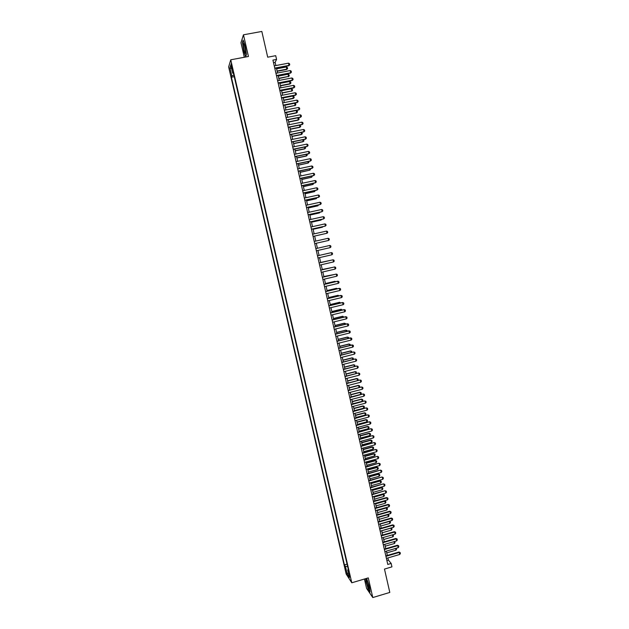 <?xml version="1.0" encoding="UTF-8"?>
<svg xmlns="http://www.w3.org/2000/svg" width="629" height="629" viewBox="0 0 629 629"><rect width="100%" height="100%" fill="white"/><g stroke="black" fill="none" stroke-linecap="round" stroke-linejoin="round"><path stroke-width="0.94" d="M350.117 576.683L348.93 573.711L350.117 576.683M364.427 579.034L366.589 588.406L372.793 597.55L389.807 592.432L384.476 569.072L391.953 566.855L391.175 563.442L388.4 560.093L387.904 557.931M228.642 66.957L346.17 574.033L351.784 582.784L230.741 59.802L228.642 66.957M230.741 59.802L248.447 56.492L243.462 34.807L240.97 42.725L244.319 57.263M243.462 34.807L261.829 31.45L267.702 57.192L275.714 55.682L276.571 59.425L272.931 60.109L387.779 564.449L391.175 563.442M231.425 66.713L232.541 70.016L231.787 65.518L231.047 63.867L231.425 66.713L232.038 66.603M348.309 569.449L347.727 569.921L348.796 571.549L233.123 71.855L232.699 73.168L233.438 73.223M347.727 569.921L349.465 577.422L347.161 573.86L345.447 566.454L344.417 564.881L231.401 77.218L231.802 75.96L229.923 67.846L230.796 64.952L232.699 73.168M372.793 597.55L368.272 577.886L351.784 582.784M275.856 65.565L275.125 62.357L276.571 59.425M387.338 555.438L386.363 551.138M385.789 548.645L384.806 544.329M384.248 541.844L383.258 537.512M382.691 535.035L381.709 530.679M381.143 528.218L380.152 523.847M379.594 521.386L378.595 517.007M378.037 514.553L377.03 510.158M376.48 507.713L375.474 503.294M374.915 500.857L373.909 496.423M373.359 493.993L372.344 489.551M371.794 487.129L370.78 482.663M370.229 480.249L369.207 475.768M368.657 473.362L367.635 468.864M367.092 466.466L366.062 461.953M365.52 459.563L364.49 455.034M363.947 452.644L362.909 448.1M362.367 445.725L361.329 441.165M360.794 438.79L359.749 434.214M359.214 431.856L358.168 427.256M357.634 424.905L356.58 420.29M356.045 417.947L354.992 413.316M354.465 410.981L353.404 406.334M352.877 404.007L351.815 399.344M351.289 397.025L350.219 392.347M349.221 387.936L358.624 385.514L359.088 387.582L349.693 390.004L348.623 385.333M348.104 383.03L347.027 378.312M346.508 376.016L345.431 371.291M344.912 368.995L343.827 364.254M343.308 361.974L342.223 357.209M341.704 354.929L340.619 350.149M340.1 347.884L339.015 343.088M338.496 340.832L337.403 336.012M336.892 333.763L335.792 328.936M335.281 326.695L334.18 321.844M333.669 319.611L332.56 314.744M332.057 312.519L330.94 307.636M330.437 305.419L329.321 300.513M328.818 298.311L327.701 293.389M327.198 291.188L326.074 286.25M325.578 284.056L324.454 279.103M323.951 276.925L322.826 271.948M322.331 269.778L321.191 264.785M320.696 262.623L319.556 257.615M319.068 255.453L317.928 250.436M317.433 248.274L316.293 243.25M315.797 241.08L314.657 236.064M314.154 233.87L313.014 228.862M312.519 226.66L311.379 221.652M310.875 219.435L309.735 214.434M309.224 212.209L308.092 207.208M307.581 204.96L306.441 199.975M305.93 197.71L304.79 192.726M304.279 190.453L303.139 185.469M302.62 183.181L301.488 178.204M300.961 175.9L299.836 170.931M299.302 168.611L298.177 163.65M297.643 161.315L296.518 156.354M295.984 154.011L294.852 149.049M294.317 146.691L293.193 141.737M292.65 139.363L291.526 134.417M290.975 132.027L289.851 127.089M289.309 124.684L288.184 119.746M287.634 117.324L286.51 112.394M285.959 109.965L284.835 105.035M284.277 102.59L283.16 97.668M282.602 95.199L281.478 90.285M280.919 87.808L279.795 82.894M279.229 80.402L278.112 75.496M277.546 72.988L276.43 68.089M273.513 62.664L275.125 62.357M386.89 560.541L388.4 560.093M233.878 75.11L231.802 75.96M234.24 76.675L231.401 77.218M347.066 564.103L344.417 564.881M345.447 566.454L347.633 566.525M231.637 68.592L229.923 67.846M347.161 573.86L348.372 572.704M243.651 50.752L245.672 56.752L246.458 54.526L245.2 46.176L243.148 40.13L242.393 42.489L243.84 50.721M365.48 578.719L368.193 589.294L370.056 592.031L369.498 586.857L366.636 578.373M274.244 65.872L288.514 63.159L289.489 63.686L289.741 64.795L288.821 65.73L274.818 68.396M288.514 63.159L289.018 65.385L274.747 68.105M289.741 64.795L288.821 65.73M277.161 71.297L286.722 69.473L286.415 66.957L276.595 68.828M286.415 66.957L287.374 67.468L287.626 68.561L286.722 69.473M277.09 71.014L286.91 69.143L287.626 68.561M245.019 47.112C244.398 44.573 243.91 43.362 243.533 43.48C243.211 44.305 243.399 46.412 244.115 49.785C245.011 53.3 245.562 54.228 245.758 52.577L245.019 47.112M244.367 44.785L245.75 51.955M245.774 56.461L243.824 50.658L242.597 42.654L243.281 40.531M367.43 581.094L366.392 579.506C366.188 580.85 366.754 583.39 368.091 587.124C368.822 588.838 369.207 589.2 369.247 588.217L367.43 581.094M367.265 580.701L369.16 587.274M370.009 591.582L368.311 589.098L365.984 581.55L365.661 578.664M275.934 73.302L290.189 70.566L291.164 71.085L291.416 72.193L290.496 73.121L276.501 75.81M290.189 70.566L290.692 72.791L276.438 75.527M291.416 72.193L290.496 73.121M277.625 80.716L291.864 77.965L292.839 78.476L293.09 79.584L292.171 80.504L278.191 83.209M291.864 77.965L292.367 80.182L278.128 82.934M293.09 79.584L292.171 80.504M279.307 88.123L293.539 85.355L294.514 85.859L294.757 86.959L293.837 87.879L279.874 90.6M293.539 85.355L294.042 87.565L279.811 90.34M294.757 86.959L293.837 87.879M280.99 95.514L295.205 92.73L296.18 93.226L296.424 94.326L295.504 95.238L281.556 97.982M295.205 92.73L295.709 94.94L281.501 97.731M296.424 94.326L295.504 95.238M278.812 78.578L288.554 76.416L288.058 74.238L278.254 76.117M288.058 74.238L289.026 74.741L289.269 75.834L288.365 76.738M278.749 78.303L288.554 76.416L289.269 75.834M280.471 85.851L290.016 83.995L289.71 81.503L279.913 83.405M289.71 81.503L290.669 82.006L290.92 83.091L290.016 83.995M280.408 85.583L290.205 83.688L290.92 83.091M282.122 93.108L291.848 90.946L291.353 88.768L281.572 90.678M291.353 88.768L292.312 89.255L292.564 90.348L291.659 91.244M282.067 92.856L291.848 90.946L292.564 90.348M283.773 100.357L293.295 98.478L292.996 96.017L283.223 97.943M292.996 96.017L293.955 96.504L294.199 97.589L293.295 98.478M283.718 100.121L293.491 98.195L294.199 97.589M282.673 102.904L296.872 100.097L297.847 100.585L298.091 101.686L297.171 102.59L283.231 105.35M296.872 100.097L297.375 102.307L283.176 105.114M298.091 101.686L297.171 102.59M285.417 107.598L295.135 105.428L294.639 103.258L284.874 105.2M294.639 103.258L295.599 103.738L295.842 104.823L294.938 105.711M285.369 107.37L295.135 105.428L295.842 104.823M284.355 110.279L298.539 107.457L299.506 107.936L299.758 109.037L298.83 109.933L284.906 112.717M298.539 107.457L299.042 109.658L284.858 112.489M299.758 109.037L298.83 109.933M287.068 114.832L296.573 112.929L296.283 110.492L286.525 112.442M296.283 110.492L297.234 110.963L297.478 112.048L296.573 112.929M287.013 114.612L296.77 112.662L297.478 112.048M286.03 117.647L300.206 114.8L301.173 115.28L301.417 116.381L300.497 117.269L286.58 120.068M300.206 114.8L300.701 117.01L286.533 119.856M301.417 116.381L300.497 117.269M298.02 117.765L298.869 118.181L299.113 119.266L298.209 120.139L297.934 117.788M288.711 122.05L298.209 120.139M288.664 121.845L298.405 119.88L299.113 119.266M287.705 125.006L301.865 122.144L302.832 122.608L303.076 123.709L302.156 124.597L288.255 127.412M301.865 122.144L302.368 124.345L288.208 127.207M303.076 123.709L302.156 124.597M299.829 125.069L300.748 126.468L299.836 127.341L299.593 125.116M290.346 129.267L299.836 127.341M290.307 129.071L300.041 127.097L300.748 126.468M289.379 132.349L303.524 129.472L304.483 129.936L304.735 131.029L303.807 131.909L289.93 134.748M303.524 129.472L304.027 131.665L289.883 134.559M304.735 131.029L303.807 131.909M291.054 139.693L305.183 136.792L306.142 137.248L306.386 138.341L305.466 139.213L291.597 142.068M305.183 136.792L305.678 138.985L291.557 141.895M306.386 138.341L305.466 139.213M292.721 147.021L306.842 144.104L307.793 144.552L308.045 145.645L307.117 146.51L293.263 149.38M306.842 144.104L307.337 146.29L293.224 149.215M308.045 145.645L307.117 146.51M294.388 154.341L308.493 151.4L309.444 151.848L309.696 152.941L308.768 153.798L294.922 156.684M308.493 151.4L308.988 153.594L294.891 156.535M309.696 152.941L308.768 153.798M296.055 161.653L310.144 158.697L311.096 159.129L311.339 160.222L310.411 161.071L296.581 163.98M310.144 158.697L310.64 160.882L296.55 163.839M297.714 168.949L311.787 165.977L312.739 166.402L312.99 167.495L312.063 168.344L298.24 171.269M311.787 165.977L312.283 168.155L298.217 171.135M299.373 176.238L313.439 173.25L314.382 173.675L314.634 174.76L313.706 175.601L299.899 178.542M313.439 173.25L313.934 175.428L299.876 178.424M301.032 183.519L315.082 180.515L316.025 180.924L316.277 182.017L315.341 182.85L301.558 185.814M315.082 180.515L315.577 182.685L301.535 185.704M302.691 190.791L316.725 187.764L317.669 188.173L317.912 189.258L316.985 190.092L303.209 193.072M316.725 187.764L317.22 189.942L303.186 192.977M304.342 198.056L318.368 195.006L319.304 195.415L319.556 196.5L318.62 197.317L304.861 200.321M318.368 195.006L318.856 197.184L304.837 200.234M305.993 205.313L320.004 202.247L320.939 202.64L321.191 203.725L320.255 204.543L306.504 207.554M320.004 202.247L320.491 204.409L306.488 207.484M307.644 212.555L321.639 209.473L322.575 209.858L322.819 210.943L321.891 211.753L308.155 214.788M321.639 209.473L322.127 211.635L308.139 214.725M301.637 132.349L302.376 133.67L301.472 134.527L301.252 132.428M291.99 136.469L301.472 134.527M291.95 136.289L301.676 134.299L302.376 133.67M303.445 139.63L304.004 140.857L303.099 141.714L302.911 139.74M293.625 143.664L303.099 141.714M293.586 143.491L303.304 141.494L304.004 140.857M305.254 146.895L305.631 148.035L304.727 148.884L304.562 147.037M295.26 150.85L304.727 148.884M295.229 150.693L304.939 148.672L305.631 148.035M307.023 154.16L307.259 155.206L306.347 156.047L306.221 154.333M296.896 158.028L306.347 156.047M296.864 157.879L306.559 155.85L307.259 155.206M308.674 161.441L308.878 162.368L308.186 163.013L307.864 161.614M298.523 165.191L308.186 163.013L298.492 165.057M310.317 168.714L310.498 169.516L309.806 170.168L309.515 168.879M300.159 172.346L309.806 170.168L300.127 172.22M311.96 175.971L312.118 176.663L311.426 177.315L311.158 176.144M301.778 179.501L311.426 177.315L301.755 179.383M313.604 183.22L313.045 184.454L312.81 183.393M303.406 186.64L313.045 184.454L303.382 186.538M315.247 190.469L314.665 191.586L314.445 190.642M305.034 193.771L314.665 191.586L305.01 193.677M316.89 197.695L316.277 198.709L316.088 197.876M306.653 200.887L316.277 198.709L306.63 200.808M318.526 204.92L317.889 205.817L317.724 205.093M308.273 208.002L317.889 205.817L308.257 207.932M320.161 212.138L319.501 212.917L319.359 212.311M309.885 215.102L319.501 212.917L309.869 215.047M309.295 219.788L323.275 216.683L324.21 217.068L324.454 218.153L323.518 218.955L309.798 222.006M323.275 216.683L323.762 218.845L309.79 221.958M310.938 227.014L324.902 223.893L325.838 224.27L326.081 225.347L325.146 226.149L311.441 229.215M324.902 223.893L325.39 226.055L311.434 229.176M312.582 234.224L326.537 231.087L327.465 231.456L327.709 232.541L327.025 233.249L313.077 236.418M326.537 231.087L327.025 233.249L313.077 236.394M314.225 241.434L328.165 238.281L329.093 238.643L329.337 239.72L328.652 240.435L314.72 243.612M328.165 238.281L328.652 240.435L314.712 243.596M311.497 222.202L320.869 220.119L320.994 219.513M311.489 222.155L321.104 220.008L321.765 219.348M313.116 229.286L322.473 227.187L322.622 226.715M313.1 229.247L323.22 226.582M324.666 233.807L324.257 233.902M329.785 245.459L330.712 245.813L330.956 246.89L330.272 247.606L316.356 250.79L330.272 247.606L329.785 245.459L315.86 248.628M331.9 254.776L331.412 252.63L317.496 255.814L331.412 252.63L332.332 252.976L332.576 254.053L331.9 254.776L317.991 257.976M333.519 261.931L333.032 259.785L319.131 262.985L333.032 259.785L333.952 260.131L334.196 261.2L333.519 261.931L319.626 265.147M330.264 260.414L320.664 262.482M330.477 260.359L320.664 262.466M335.139 269.078L334.652 266.94L320.759 270.14L334.652 266.94L335.572 267.278L335.815 268.347L335.139 269.078L321.254 272.318M331.884 267.553L322.268 269.526M332.269 267.467L322.268 269.503M322.394 277.326L336.271 274.079L337.191 274.409L337.427 275.478L336.751 276.217L322.881 279.473M336.751 276.217L336.271 274.079L322.386 277.287M333.504 274.692L323.872 276.563M334.062 274.558L323.864 276.524M324.021 284.473L337.883 281.21L338.803 281.54L339.039 282.61L338.363 283.349L324.509 286.62M338.363 283.349L337.624 281.226L324.014 284.426M335.115 281.816L335.005 281.344L325.468 283.585M335.855 281.643L334.754 281.352L325.46 283.537M325.649 291.62L339.495 288.334L340.415 288.656L340.651 289.725L339.982 290.472L326.137 293.759M339.982 290.472L339.228 288.341L325.641 291.557M336.727 288.931L336.594 288.349L327.064 290.606M337.521 288.742L336.342 288.349L327.056 290.551M327.277 298.751L341.107 295.449L342.019 295.764L342.262 296.833L341.586 297.58L327.764 300.89M341.586 297.58L340.839 295.441L327.261 298.681M338.339 296.039L338.182 295.347L328.66 297.611M339.125 295.85L337.922 295.339L328.645 297.548M328.896 305.875L342.719 302.557L343.631 302.863L343.866 303.925L343.198 304.688L329.384 308.006M343.198 304.688L342.443 302.533L328.881 305.788M339.951 303.139L339.77 302.337L330.256 304.617M340.737 302.95L339.503 302.313L330.241 304.538M330.516 312.983L344.322 309.657L345.235 309.955L345.47 311.017L344.802 311.78L331.003 315.121M344.802 311.78L344.047 309.625L330.492 312.896M341.555 310.223L341.35 309.319L331.845 311.607M342.341 310.034L341.083 309.287L331.829 311.52M332.136 320.09L345.926 316.741L346.831 317.032L347.074 318.093L346.406 318.864L332.623 322.221M346.406 318.864L345.651 316.702L332.112 319.988M343.159 317.307L342.931 316.285L333.441 318.589M343.945 317.11L342.663 316.245L333.417 318.494M333.747 327.19L347.53 323.817L348.435 324.108L348.678 325.169L348.01 325.94L334.235 329.313M348.01 325.94L347.255 323.77L333.724 327.072M344.763 324.375L344.503 323.251L335.021 325.563M345.549 324.187L345.4 323.534L344.244 323.196L334.998 325.452M335.367 334.274L349.126 330.885L350.031 331.168L350.274 332.23L349.606 333.008L335.847 336.397M349.606 333.008L348.851 330.823L335.336 334.148M346.367 331.436L346.084 330.201L336.609 332.529M347.145 331.247L346.972 330.477L345.816 330.139L336.578 332.411M336.979 341.35L350.73 337.946L351.627 338.221L351.87 339.283L351.21 340.061L337.459 343.473M351.21 340.061L350.447 337.875L336.947 341.217M347.963 338.488L347.656 337.144L338.19 339.487M348.749 338.292L348.545 337.419L347.389 337.073L338.166 339.353M338.583 348.419L352.326 344.999L353.223 345.266L353.467 346.327L352.806 347.114L339.07 350.534M352.806 347.114L352.043 344.912L338.551 348.269M349.559 345.533L349.229 344.079L339.77 346.43M350.345 345.337L350.117 344.346L348.953 344L339.739 346.288M340.195 355.479L353.632 351.949L354.819 352.303L355.055 353.356L354.394 354.151L340.674 357.594M340.155 355.322L353.632 351.949M354.394 354.151L353.923 352.043L354.819 352.303M351.155 352.57L350.801 351.013L341.35 353.372M350.526 350.919L351.69 351.273L350.526 350.919L341.319 353.223M351.69 351.273L351.847 352.397M341.799 362.532L355.228 358.97L356.407 359.332L356.643 360.386L355.99 361.18L342.278 364.639M341.759 362.359L355.228 358.97M355.99 361.18L355.511 359.073L356.407 359.332M352.743 359.591L352.366 357.925L342.931 360.299M352.091 357.83L353.254 358.184L352.091 357.83L342.891 360.142M353.254 358.184L353.294 359.458M343.403 369.569L356.816 365.984L357.995 366.345L358.231 367.399L357.579 368.201L343.882 371.676M343.363 369.388L356.816 365.984M357.579 368.201L357.099 366.102L357.995 366.345M354.339 366.613L353.938 364.836L344.503 367.226M353.655 364.726L354.819 365.087L353.655 364.726L344.464 367.053M354.819 365.087L354.732 366.51M345.007 376.598L358.396 372.989L359.584 373.359L359.819 374.412L359.167 375.214L345.486 378.713M344.959 376.409L358.396 372.989M359.167 375.214L358.687 373.115L359.584 373.359M355.928 373.618L355.495 371.739L346.076 374.137M355.22 371.621L356.376 371.983L355.22 371.621L346.036 373.956M356.376 371.983L356.171 373.555M346.603 383.627L359.985 379.987L361.164 380.356L361.408 381.41L360.755 382.22L347.082 385.726M346.555 383.423L359.985 379.987M360.755 382.22L360.275 380.12L361.164 380.356M357.508 380.616L357.06 378.634L347.648 381.04M356.777 378.501L357.94 378.87L356.777 378.501L347.609 380.844M357.94 378.87L358.176 379.9L357.618 380.592M348.199 390.64L361.565 386.969L362.752 387.346L362.988 388.4L362.335 389.217L348.678 392.74M348.151 390.428L361.565 386.969M362.335 389.217L361.864 387.118L362.752 387.346M358.333 385.373L359.497 385.75L358.333 385.373L349.174 387.731M359.497 385.75L359.733 386.78L359.088 387.582M349.795 397.646L363.145 393.951L364.333 394.328L364.568 395.382L363.916 396.199L350.274 399.745M349.748 397.426L363.145 393.951M363.916 396.199L363.444 394.108L364.333 394.328M351.257 396.891L360.645 394.454L360.181 392.394L350.785 394.823M359.89 392.237L361.054 392.614L359.89 392.237L350.738 394.611M361.054 392.614L361.29 393.644L360.645 394.454M351.391 404.644L364.726 400.917L365.905 401.302L366.141 402.348L365.496 403.173L351.87 406.735M351.336 404.408L364.726 400.917M365.496 403.173L365.024 401.082L365.905 401.302M352.822 403.763L362.202 401.318L361.738 399.258L352.35 401.703M361.447 399.101L362.611 399.478L361.447 399.101L352.303 401.475M362.611 399.478L362.847 400.508L362.202 401.318M352.979 411.625L366.298 407.875L367.485 408.268L367.721 409.314L367.077 410.147L353.459 413.725M352.924 411.39L366.298 407.875M367.077 410.147L366.605 408.056L367.485 408.268M354.386 410.627L363.759 408.174L363.295 406.114L353.915 408.575M362.996 405.949L364.16 406.326L362.996 405.949L353.86 408.339M364.16 406.326L364.395 407.356L363.759 408.174M354.567 418.607L367.871 414.833L369.058 415.226L369.294 416.264L368.649 417.106L355.047 420.699M354.512 418.356L367.871 414.833M368.649 417.106L368.177 415.014L369.058 415.226M355.943 417.491L365.307 415.022L364.844 412.97L355.479 415.431M364.553 412.781L365.716 413.174L364.553 412.781L355.424 415.187M365.716 413.174L365.944 414.196L365.307 415.022M356.156 425.574L369.443 421.776L370.63 422.169L370.866 423.215L370.222 424.056L356.635 427.665M356.1 425.314L369.443 421.776M370.222 424.056L369.75 421.973L370.63 422.169M357.5 424.339L366.856 421.855L366.392 419.81L357.036 422.287M366.102 419.614L367.265 420.007L366.102 419.614L356.981 422.028M367.265 420.007L367.493 421.037L366.856 421.855M357.744 432.54L371.016 428.703L372.203 429.112L372.439 430.15L371.794 430.999L358.216 434.623M357.681 432.265L371.016 428.703M371.794 430.999L371.322 428.915L372.203 429.112M359.057 431.179L368.405 428.687L367.941 426.643L358.593 429.127M367.643 426.438L368.806 426.832L367.643 426.438L358.53 428.86M368.806 426.832L369.042 427.862L368.405 428.687M359.324 439.49L372.58 435.63L373.768 436.039L374.003 437.076L373.367 437.926L359.804 441.574M359.261 439.207L372.58 435.63M373.367 437.926L372.895 435.85L373.768 436.039M360.614 438.012L369.954 435.512L369.49 433.467L360.15 435.968M369.192 433.255L370.355 433.656L369.192 433.255L360.087 435.693M370.355 433.656L370.583 434.678L369.954 435.512M360.904 446.433L374.153 442.549L375.332 442.958L375.568 443.995L374.931 444.852L361.384 448.516M360.842 446.134L374.153 442.549M374.931 444.852L374.459 442.777L375.332 442.958M362.17 444.837L371.495 442.321L371.031 440.276L361.706 442.792M370.733 440.056L371.896 440.465L370.733 440.056L361.636 442.509M371.896 440.465L372.132 441.487L371.495 442.321M362.485 453.367L375.717 449.452L376.897 449.869L377.133 450.907L376.496 451.764L362.957 455.443M362.414 453.061L375.717 449.452M376.496 451.764L376.032 449.696L376.897 449.869M363.719 451.653L373.044 449.13L372.58 447.085L363.255 449.609M372.274 446.857L373.437 447.266L372.274 446.857L363.185 449.31M373.437 447.266L373.673 448.28L373.044 449.13M364.065 460.294L377.274 456.355L378.461 456.772L378.697 457.81L378.06 458.675L364.537 462.37M363.994 459.98L377.274 456.355M378.06 458.675L377.597 456.599L378.461 456.772M365.268 458.462L374.585 455.923L374.121 453.886L364.804 456.418M373.815 453.643L374.978 454.059L373.815 453.643L364.734 456.111M374.978 454.059L375.206 455.074L374.585 455.923M365.638 467.213L378.839 463.243L380.026 463.667L380.254 464.705L379.625 465.57L366.109 469.281M365.567 466.883L378.839 463.243M379.625 465.57L379.153 463.502L380.026 463.667M366.817 465.256L376.118 462.708L375.662 460.672L366.353 463.219M375.348 460.428L376.512 460.845L375.348 460.428L366.282 462.905M376.512 460.845L376.747 461.859L376.118 462.708M367.21 474.117L380.396 470.13L381.583 470.555L381.819 471.585L381.182 472.458L367.682 476.192M367.132 473.779L380.396 470.13M381.182 472.458L380.718 470.398L381.583 470.555M368.358 472.049L377.659 469.493L377.196 467.457L367.894 470.012M376.881 467.198L378.053 467.614L376.881 467.198L367.823 469.69M378.053 467.614L378.281 468.636L377.659 469.493M368.783 481.02L381.952 477.002L383.14 477.435L383.376 478.465L382.739 479.337L369.254 483.088M368.704 480.666L381.952 477.002M382.739 479.337L382.275 477.277L383.14 477.435M369.907 478.834L379.193 476.263L378.729 474.235L369.443 476.798M378.414 473.959L379.586 474.384L378.414 473.959L369.365 476.46M379.586 474.384L379.814 475.398L379.193 476.263M370.355 487.907L383.501 483.866L384.696 484.299L384.924 485.329L384.295 486.209L370.819 489.975M370.269 487.554L383.501 483.866M384.295 486.209L383.832 484.149L384.696 484.299M371.448 485.604L380.726 483.025L380.262 480.996L370.984 483.575M379.947 480.713L381.119 481.146L379.947 480.713L370.906 483.229M381.119 481.146L381.347 482.16L380.726 483.025M371.92 494.787L385.058 490.722L386.245 491.163L386.481 492.192L385.852 493.073L372.392 496.855M371.833 494.425L385.058 490.722M385.852 493.073L385.388 491.021L386.245 491.163M372.989 492.373L382.259 489.779L381.795 487.75L372.525 490.345M381.481 487.467L382.644 487.892L381.481 487.467L372.447 489.983M382.644 487.892L382.872 488.906L382.259 489.779M373.484 501.659L386.937 497.877L386.607 497.563L387.794 498.011L388.03 499.041L387.401 499.929L373.956 503.727M373.398 501.282L386.607 497.563M387.401 499.929L386.937 497.877L387.794 498.011M374.522 499.127L383.784 496.525L383.328 494.504L374.066 497.099M383.006 494.205L384.17 494.638L383.006 494.205L373.98 496.737M384.17 494.638L384.405 495.652L383.784 496.525M375.049 508.531L388.486 504.725L388.156 504.403L389.343 504.851L389.579 505.881L388.95 506.777L375.513 510.583M374.963 508.138L388.156 504.403M388.95 506.777L388.486 504.725L389.343 504.851M376.056 505.873L385.31 503.263L384.854 501.242L375.599 503.853M384.531 500.936L385.703 501.376L384.531 500.936L375.513 503.475M385.703 501.376L385.931 502.382L385.31 503.263M376.606 515.387L390.035 511.566L389.705 511.235L390.892 511.691L391.12 512.714L390.499 513.61L377.078 517.439M376.519 514.986L389.705 511.235M390.499 513.61L390.035 511.566L390.892 511.691M377.597 512.611L386.835 509.985L386.379 507.973L377.133 510.591M386.057 507.65L387.22 508.098L386.057 507.65L377.046 510.205M387.22 508.098L387.448 509.105L386.835 509.985M378.171 522.227L391.584 518.39L391.246 518.052L392.378 518.453L392.669 519.538L392.048 520.442L378.634 524.279M378.076 521.818L391.246 518.052M392.048 520.442L391.584 518.39L392.433 518.516M379.122 519.35L388.36 516.708L387.904 514.695L378.666 517.329M387.7 514.412L388.746 514.813L387.637 514.428M388.746 514.813L388.974 515.819L388.36 516.708M379.727 529.068L393.125 525.215L392.787 524.869L393.982 525.333L394.21 526.355L393.589 527.259L380.191 531.12M379.633 528.651L392.787 524.869M393.589 527.259L393.125 525.215L393.982 525.333M380.655 526.072L389.878 523.422L389.422 521.41L380.199 524.051M389.43 521.189L390.263 521.527L389.257 521.237M390.263 521.527L390.491 522.534L389.878 523.422M381.284 535.9L394.674 532.032L394.328 531.67L395.523 532.142L395.751 533.156L395.13 534.076L381.748 537.944M381.182 535.468L394.328 531.67M395.13 534.076L394.674 532.032L395.523 532.142M382.18 532.787L391.403 530.129L390.947 528.116L381.724 530.774M391.152 527.959L391.788 528.226L390.876 528.046M391.788 528.226L392.009 529.233L391.403 530.129M382.833 542.717L396.215 538.833L395.869 538.471L397.056 538.935L397.292 539.957L396.671 540.877L383.297 544.761M382.731 542.284L395.869 538.471M396.671 540.877L396.215 538.833L397.056 538.935M392.873 534.729L393.526 535.924L392.921 536.82L392.472 534.847M383.714 539.493L392.921 536.82M392.535 534.823L393.298 534.917M384.382 549.534L397.748 545.634L397.41 545.257L398.597 545.728L398.825 546.75L398.212 547.67L384.854 551.578M384.28 549.086L397.41 545.257M398.212 547.67L397.748 545.634L398.597 545.728M394.595 541.483L395.043 542.607L394.438 543.511L394.013 541.648M385.231 546.192L394.438 543.511M394.359 541.545L394.815 541.6M385.939 556.335L399.289 552.419L398.943 552.034L400.13 552.514L400.358 553.528L399.745 554.456L386.403 558.379M385.829 555.879L398.943 552.034M399.745 554.456L399.289 552.419L400.13 552.514M396.286 548.229L396.553 549.282L395.948 550.186L395.555 548.449M386.756 552.875L395.948 550.186M232.392 68.254L231.802 68.364M244.146 44.211L243.533 43.48M366.951 580.056L366.392 579.506"/></g></svg>
